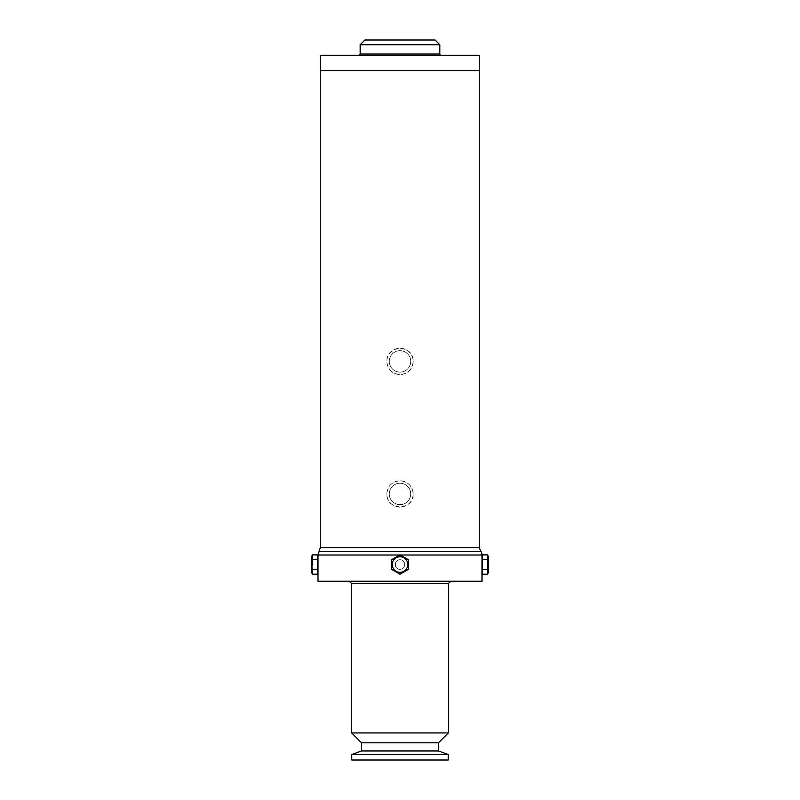 <?xml version="1.0" encoding="UTF-8"?>
<svg xmlns="http://www.w3.org/2000/svg" width="800" height="800" viewBox="0 0 800 800"><rect width="100%" height="100%" fill="white"/><g stroke="black" fill="none" stroke-linecap="round" stroke-linejoin="round"><path stroke-width="0.6" stroke-dasharray="4 3" d="M400 559.76C406.17 559.46 406.17 569.62 400 569.32C393.83 569.62 393.83 559.46 400 559.76C393.83 559.46 393.83 569.62 400 569.32C406.17 569.62 406.17 559.46 400 559.76A4.78 4.78 0 0 1 404.78 564.54A4.78 4.78 0 0 1 400 569.32A4.78 4.78 0 0 1 395.22 564.54A4.78 4.78 0 0 1 400 559.76A4.78 4.78 0 0 0 395.22 564.54A4.78 4.78 0 0 0 400 569.32A4.78 4.78 0 0 0 404.78 564.54A4.78 4.78 0 0 0 400 559.76M482 581.26L318 581.26M482 559.76L482 572.33L482 559.76M318 569.32L318 556.75L318 569.32M448.23 760L351.77 760M448.33 732.94L351.67 732.94M438.46 742.81L361.54 742.81M438.46 750.97L361.54 750.97M448.23 754.53L351.77 754.53M400 581.26L450.7 581.26L400 581.26M482.61 554.89L482.61 559.71L487.47 559.71L488.21 564.54L487.47 574.2M488.55 572.33L488.55 556.75M487.47 559.71L487.47 554.89M482.61 564.54L482.61 572.33L482.61 564.54M482.61 559.71L482.61 574.2M482.61 569.37L487.47 569.37M400 572.33A7.79 7.79 0 0 0 407.79 564.54A7.79 7.79 0 0 0 400 556.75A7.79 7.79 0 0 0 392.21 564.54A7.79 7.79 0 0 0 400 572.33A7.79 7.79 0 0 0 407.79 564.54A7.79 7.79 0 0 0 400 556.75A7.79 7.79 0 0 0 392.21 564.54A7.79 7.79 0 0 0 400 572.33A7.79 7.79 0 0 1 392.21 564.54A7.79 7.79 0 0 1 400 556.75A7.79 7.79 0 0 1 407.79 564.54A7.79 7.79 0 0 1 400 572.33A7.79 7.79 0 0 1 392.21 564.54A7.79 7.79 0 0 1 400 556.75A7.79 7.79 0 0 1 407.79 564.54A7.79 7.79 0 0 1 400 572.33A7.79 7.79 0 0 1 392.21 564.54A7.79 7.79 0 0 1 400 556.75A7.79 7.79 0 0 1 407.79 564.54A7.79 7.79 0 0 1 400 572.33M391.64 559.71L400 554.89L408.36 559.71L408.36 569.37L400 574.2L391.64 569.37L391.64 559.71L391.64 569.37L400 574.2L391.64 569.37L391.64 559.71L400 554.89L408.36 559.71L400 554.89L391.64 559.71M311.45 556.75L311.45 572.33M312.53 554.89L312.53 574.2M317.39 564.54L317.39 572.33L317.39 564.54M317.39 574.2L317.39 554.89M317.39 559.71L312.53 559.71M317.39 569.37L312.53 569.37M408.36 569.37L408.36 559.71L408.36 569.37L400 574.2L408.36 569.37M320.37 55.27L479.63 55.27M358.94 55.27L441.06 55.27L358.94 55.27M364.95 40L435.05 40M320.37 70.73L479.63 70.73L320.37 70.73M360.17 44.78L439.83 44.78M479.71 70.73L320.29 70.73M400 348.24A13.15 13.15 0 0 1 413.15 361.39A13.15 13.15 0 0 1 400 374.54A13.15 13.15 0 0 1 386.85 361.39A13.15 13.15 0 0 1 400 348.24M386.86 361.99C387.92 369.67 392.3 373.86 400 374.54C407.7 373.86 412.08 369.67 413.14 361.99L413.14 360.79C413.21 344.55 386.79 344.55 386.86 360.79L386.86 361.99A13.15 13.15 0 0 1 386.86 360.79M413.14 360.79A13.15 13.15 0 0 1 413.14 361.99M400 350.68A10.71 10.71 0 0 1 410.71 361.39A10.71 10.71 0 0 1 400 372.1A10.71 10.71 0 0 1 389.29 361.39A10.71 10.71 0 0 1 400 350.68A10.71 10.71 0 0 1 410.71 361.39A10.71 10.71 0 0 1 400 372.1A10.71 10.71 0 0 1 389.29 361.39A10.71 10.71 0 0 1 400 350.68M400 507.1A13.15 13.15 0 0 1 386.85 493.94A13.15 13.15 0 0 1 400 480.79A13.15 13.15 0 0 1 413.15 493.94A13.15 13.15 0 0 1 400 507.1M413.14 493.34C412.08 485.66 407.7 481.47 400 480.79C392.3 481.47 387.92 485.66 386.86 493.34L386.86 494.54C386.79 510.78 413.21 510.78 413.14 494.54L413.14 493.34A13.15 13.15 0 0 1 413.14 494.54M386.86 494.54A13.15 13.15 0 0 1 386.86 493.34M400 504.66A10.71 10.71 0 0 1 389.29 493.94A10.71 10.71 0 0 1 400 483.23A10.71 10.71 0 0 1 410.71 493.94A10.71 10.71 0 0 1 400 504.66A10.71 10.71 0 0 1 389.29 493.94A10.71 10.71 0 0 1 400 483.23A10.71 10.71 0 0 1 410.71 493.94A10.71 10.71 0 0 1 400 504.66M482 555.01L318 555.01M448.33 583.64L351.67 583.64M360.17 54.04L439.83 54.04M479.71 547.63L320.29 547.63M480.85 551.32L319.15 551.32M482 572.33L482 569.32M318 559.76L318 556.75"/><path stroke-width="1.2" d="M318 559.76L318 581.26L482 581.26L482 572.33L482.61 572.33M482 569.32L482 555.01A6.51 6.51 0 0 0 480.85 551.32A6.51 6.51 0 0 1 479.71 547.63L479.71 70.73L320.29 70.73L320.29 547.63L479.71 547.63M448.33 583.64L351.67 583.64L351.67 732.94L361.54 742.81L361.54 750.97L351.77 754.53L351.77 760L448.23 760L448.23 754.53L438.46 750.97L438.46 742.81L448.33 732.94L448.33 583.64L450.7 581.26M351.67 732.94L448.33 732.94M361.54 742.81L438.46 742.81M361.54 750.97L438.46 750.97M351.77 754.53L448.23 754.53M487.47 554.89L488.55 556.75L488.55 572.33L487.47 574.2L487.47 554.89L482.61 554.89L482.61 559.71L487.47 559.71M482.61 556.75L482 556.75L482 572.33M487.47 574.2L482.61 574.2L482.61 559.71M482.61 569.37L487.47 569.37M408.36 564.54L408.36 569.37L400 574.2L391.64 569.37L391.64 559.71L400 554.89L408.36 559.71L408.36 564.54M392.21 564.54A7.79 7.79 0 0 0 400 572.33A7.79 7.79 0 0 0 407.79 564.54A7.79 7.79 0 0 0 400 556.75A7.79 7.79 0 0 0 392.21 564.54M317.39 572.33L318 572.33L318 555.01L399.78 555.01M312.53 559.71L312.53 554.89L317.39 554.89L317.39 559.71L312.53 559.71L311.79 564.54L312.53 574.2L317.39 574.2L317.39 569.37L312.53 569.37M312.53 574.2L311.45 572.33L311.45 556.75L312.53 554.89M317.39 559.71L317.39 569.37M479.63 70.73L479.63 55.27L320.37 55.27L320.37 70.73M441.06 55.27A1.22 1.22 0 0 1 439.83 54.04L439.83 44.78L435.05 40L364.95 40L360.17 44.78L360.17 54.04L358.94 55.27M439.83 44.78L360.17 44.78M400.22 555.01L482 555.01M439.83 54.04L360.17 54.04M320.29 547.63L319.15 551.32L480.85 551.32M351.67 583.64L349.3 581.26M318 556.75L317.39 556.75M319.15 551.32L318 555.01"/></g></svg>
